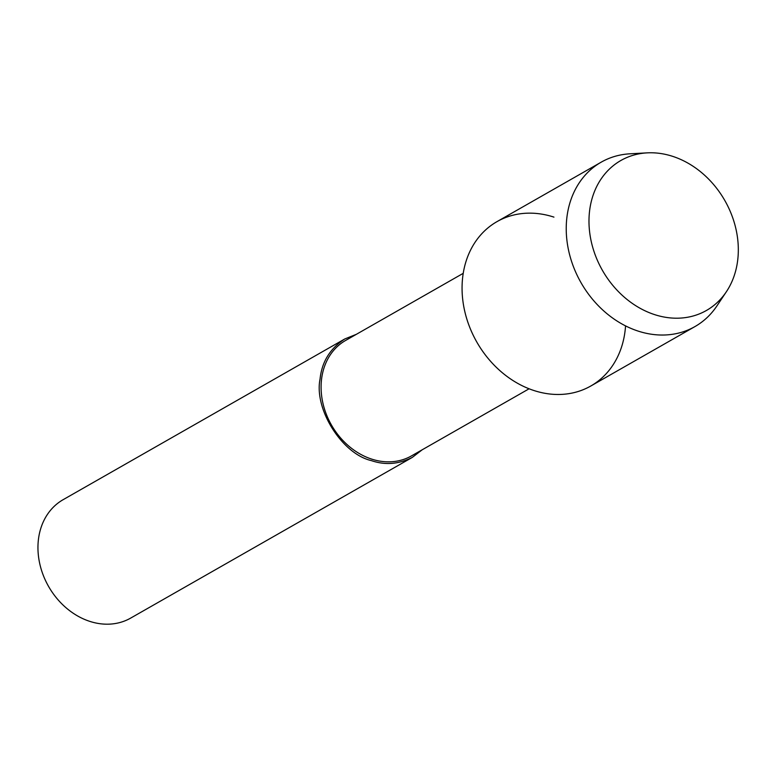 <?xml version="1.0" encoding="UTF-8"?>
<svg xmlns="http://www.w3.org/2000/svg" width="777" height="777" viewBox="0 0 777 777"><rect width="100%" height="100%" fill="white"/><g stroke="black" fill="none" stroke-linecap="round" stroke-linejoin="round"><path stroke-width="1.17" d="M553.943 217.123A94.629 77.234 60.3 0 0 462.519 278.749A94.629 77.234 60.3 0 0 536.664 391.365A94.629 77.234 60.3 0 0 625.553 325.884M463.218 273.339L345.629 340.443A66.453 54.235 60.3 0 0 331.458 425.048A66.453 54.235 60.3 0 0 411.509 455.885L529.098 388.782M356.361 334.314L344.784 338.966C330.089 348.494 321.853 361.859 320.056 379.04C313.859 409.081 342.065 453.943 371.338 460.606C385.159 465.355 398.834 464.267 412.344 457.371L422.241 449.757M344.784 338.966L63.122 499.689A68.162 55.633 60.3 0 0 48.592 586.47A68.162 55.633 60.3 0 0 130.691 618.084L412.344 457.371M601.184 162.179L497.008 221.62A94.629 77.234 60.3 0 0 476.835 342.094A94.629 77.234 60.3 0 0 590.821 385.994M647.134 152.865L629.992 153.807A94.629 77.234 60.3 0 0 601.175 162.179A94.629 77.234 60.3 0 0 581.002 282.653A94.629 77.234 60.3 0 0 694.988 326.554A94.629 77.234 60.3 0 0 716.841 306.021L726.378 291.734A86.334 70.464 60.3 0 0 672.795 156.391A86.334 70.464 60.3 0 0 647.144 152.865A86.334 70.464 60.3 0 0 602.447 270.406A86.334 70.464 60.3 0 0 726.378 291.734M590.811 386.004L694.978 326.563"/></g></svg>
